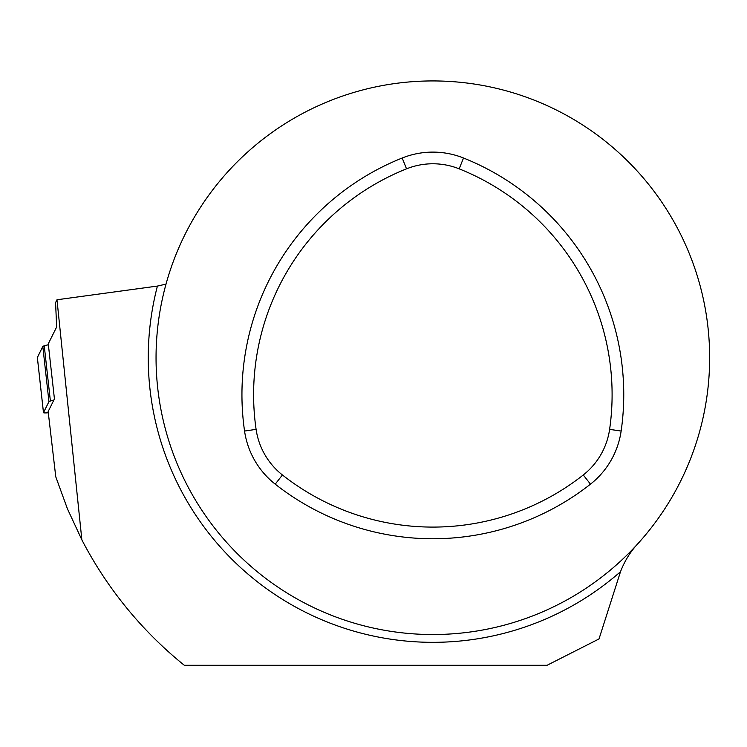 <?xml version="1.0" encoding="UTF-8"?>
<svg xmlns="http://www.w3.org/2000/svg" width="747" height="747" viewBox="0 0 747 747"><rect width="100%" height="100%" fill="white"/><g stroke="black" fill="none" stroke-linecap="round" stroke-linejoin="round"><path stroke-width="1.12" d="M256.1 429.376A70.937 70.937 0 0 0 282.431 474.98A243.167 243.167 0 0 0 583.276 474.98A70.937 70.937 0 0 0 609.608 429.376A243.167 243.167 0 0 0 459.181 168.841A70.937 70.937 0 0 0 406.527 168.841A243.167 243.167 0 0 0 256.1 429.376L244.558 431.047A82.6 82.6 0 0 0 275.213 484.149A254.83 254.83 0 0 0 590.485 484.149A82.6 82.6 0 0 0 621.14 431.047A254.83 254.83 0 0 0 463.513 158.009A82.6 82.6 0 0 0 402.194 158.009A254.83 254.83 0 0 0 244.558 431.047M166.03 284.103L157.412 286.073L56.977 299.771L81.862 539.857A395.424 395.424 0 0 0 184.313 665.288L547.056 665.288L599.019 638.937L620.496 571.726C624.707 560.782 630.655 551.267 638.34 543.19M56.977 299.771L55.586 302.563L56.641 327.018L48.266 343.825L54.438 398.926L48.163 411.532L55.764 476.773L67.454 508.875L81.862 539.857M709.65 357.738A276.801 276.801 0 0 0 294.449 118.017A276.801 276.801 0 0 0 294.449 597.451A276.801 276.801 0 0 0 709.65 357.738M53.877 400.056L50.385 401.027A10.542 1.036 173.7 0 0 48.947 401.662L43.485 412.624A6.975 0.682 173.7 0 0 43.475 412.661A6.975 0.682 173.7 0 0 48.303 412.783M43.475 412.661L37.35 357.477A6.975 0.682 -6.3 0 0 37.369 357.514L42.812 346.468L48.368 344.694L44.25 345.842L50.385 401.027M37.35 357.477A6.975 0.682 -6.3 0 1 37.359 357.43L43.485 412.624M48.947 401.662L42.812 346.468L37.359 357.43M42.812 346.468A10.542 1.036 -6.3 0 1 44.25 345.842M620.496 571.726A284.616 284.616 0 0 1 157.412 286.073M406.527 168.841L402.194 158.009M459.181 168.841L463.513 158.009M282.431 474.98L275.213 484.149M583.276 474.98L590.485 484.149M609.608 429.376L621.14 431.047"/></g></svg>
